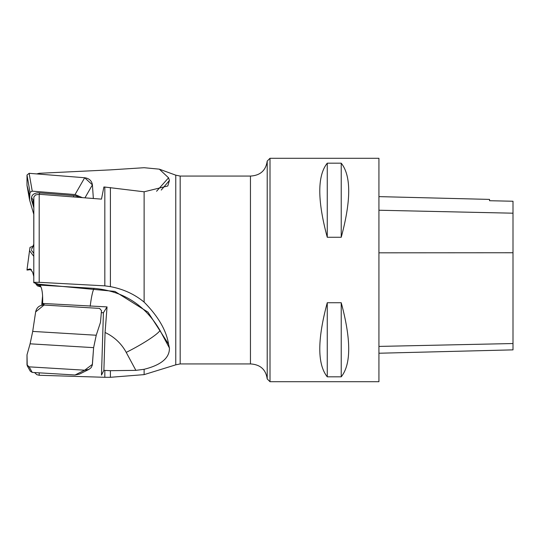 <?xml version="1.0" encoding="UTF-8"?>
<svg xmlns="http://www.w3.org/2000/svg" width="540" height="540" viewBox="0 0 540 540"><rect width="100%" height="100%" fill="white"/><g stroke="black" fill="none" stroke-linecap="round" stroke-linejoin="round"><path stroke-width="0.81" d="M180.178 363.933L250.452 363.933L250.452 176.067L180.178 176.067L180.178 363.933L175.763 364.838L144.126 374.625L144.126 369.293L135.871 370.359L126.218 352.39A33.514 4.394 151.8 0 0 160.022 330.487C145.314 305.127 123.35 291.08 94.136 288.36L39.872 285.093L38.664 284.202L33.784 282.704L33.838 197.019L35.519 194.96L39.197 194.265L39.197 282.319L104.828 285.849L104.828 187.049L103.889 186.988L101.48 199.132L39.197 194.265M38.664 284.202L114.865 291.404L148.007 312.167L168.561 344.176L169.425 347.996C169.661 357.919 161.231 365.02 144.126 369.293M168.561 344.176C166.381 330.44 158.233 316.42 144.126 302.117L144.126 191.794L104.828 187.049M156.573 191.255L168.561 177.809L169.425 180.475L167.798 185.983L144.126 191.794M168.561 177.809L159.334 169.162L144.126 167.711L110.41 169.877L39.197 173.3L36.713 173.921M144.126 374.625L110.41 377.298L110.41 370.69L103.889 370.346L101.48 375.091L103.417 312.734L107.048 306.902L105.071 332.492L103.889 370.346M110.41 377.298L104.828 377.298L104.828 370.42M110.41 370.69L135.871 370.359M44.726 305.093L42.606 303.44L107.048 306.902M101.338 312.613L103.417 312.734M104.828 285.849L110.41 286.646L110.41 187.542M144.126 302.117C134.521 294.206 123.282 289.049 110.41 286.646M42.606 303.44C42.937 293.875 42.026 287.759 39.872 285.093M39.197 282.319L33.784 282.326M29.781 196.067L27.007 185.47L27 175.041L29.133 173.313L84.679 177.748L92.408 184.862L93.353 198.47L92.408 184.862C91.78 180.792 89.208 178.416 84.679 177.748L29.133 173.313L32.238 191.147L30.017 192.355L29.538 199.766L33.784 214.306L33.784 246.679L33.217 245.929L31.577 249.291A8.377 2.471 171.8 0 1 31.637 249.095L33.419 244.971A5.994 1.762 -8.2 0 0 33.379 245.113L33.217 245.929M42.809 303.797L42.809 305.066M42.613 295.63L41.722 305.235M267.212 270L267.212 378.932L270.007 381.719L270.007 158.281L267.212 161.069L267.212 270M378.932 196.621L489.537 199.402L489.537 200.718L513 201.245L513 213.192L378.932 210.236M378.932 353.234L513 349.866L513 213.192M341.226 237.269C351.196 200.36 351.196 175.669 341.226 163.181L327.26 163.181C317.297 175.669 317.297 200.36 327.26 237.269L341.226 237.269L341.226 163.181M327.26 237.269L327.26 163.181M341.226 376.819C351.196 364.331 351.196 339.64 341.226 302.731L327.26 302.731C317.297 339.64 317.297 364.331 327.26 376.819L341.226 376.819L341.226 302.731M327.26 376.819L327.26 302.731M270.007 381.719L378.932 381.719L378.932 158.281L270.007 158.281M33.784 253.361L31.401 250.202M33.784 256.311L29.538 250.688L30.017 247.354L32.825 246.355M35.647 283.649L37.402 285.849L40.919 286.929L35.694 283.291M32.704 272.369L33.784 276.5L32.704 272.369L30.091 268.906L27.007 269.723L27 270.068L31.475 269.507L27 270.068L30.227 268.88L32.704 272.369M29.538 250.688L27.007 269.723M33.784 244.512A5.994 1.762 -8.2 0 0 33.419 244.971M27.23 365.735L30.287 371.216L32.238 372.418L75.04 374.996L79.488 374.105L88.965 369.387L84.679 370.197L29.133 366.849L27.23 365.735L27.007 354.807L30.091 343.818L32.704 331.412L35.647 311.911C36.673 307.415 39.467 305.127 44.024 305.053L99.569 308.401L101.513 310.662L99.569 308.401L44.024 305.053L35.647 311.911L32.704 331.412L30.091 343.818L27.007 354.807L27 364.892L29.133 366.849L84.679 370.197L92.408 364.379L93.623 347.645L96.235 335.239L100.467 322.4L101.513 310.662L100.467 322.4L96.235 335.239L93.623 347.645L92.279 365.276L91.118 367.679L88.965 369.387M33.784 207.569L31.401 199.402L31.577 197.404A8.377 5.63 10.6 0 1 39.609 192.875L73.663 195.588A8.377 5.63 10.6 0 1 79.022 197.323M32.238 191.147L75.04 194.562L82.215 197.579M29.538 199.766L27.007 185.47L27 175.041L29.133 173.313M30.017 192.355L27 175.041M31.401 199.402L33.784 204.471M33.784 199.537A5.994 4.03 -169.4 0 0 33.379 200.745L33.217 202.534M175.763 364.838L175.763 175.163L159.334 169.162M39.197 372.836L39.197 375.273L104.828 377.298M513 252.754L378.932 252.821M513 343.535L378.932 346.417M169.418 180.468L161.244 190.066M169.418 347.996L160.022 330.487M90.2 306.301A33.514 4.212 93.4 0 1 94.136 288.36M126.218 352.39A44.692 43.187 31.9 0 0 105.071 332.492M31.577 249.291L33.379 245.113M96.235 335.239L32.704 331.412M93.623 347.645L30.091 343.818M75.04 374.996L84.679 370.197M29.133 366.849L32.238 372.418M92.408 184.862L84.989 197.802M75.04 194.562L84.679 177.748M73.663 195.588L73.528 196.891M39.609 192.875L39.461 194.285M31.577 197.404L33.379 200.745M180.178 176.067L175.763 175.163M39.197 375.273L36.842 374.672L34.574 372.56M250.452 363.933C260.273 364.5 265.856 369.495 267.212 378.932M250.452 176.067C260.273 175.5 265.856 170.505 267.212 161.069"/></g></svg>

